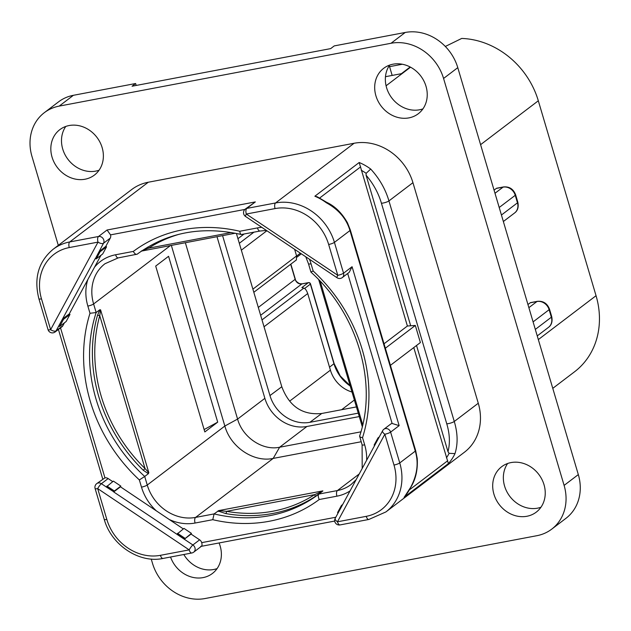 <?xml version="1.0" encoding="UTF-8"?>
<svg xmlns="http://www.w3.org/2000/svg" width="631" height="631" viewBox="0 0 631 631"><rect width="100%" height="100%" fill="white"/><g stroke="black" fill="none" stroke-linecap="round" stroke-linejoin="round"><path stroke-width="0.95" d="M44.328 112.673L58.541 101.867A45.464 39.603 52.8 0 1 73.393 95.305L135.618 83.521L132.06 86.226L330.683 48.611L334.241 45.905L405.236 32.465A45.464 39.603 52.8 0 1 457.783 67.651L443.569 78.457A45.464 39.603 -127.2 0 0 391.023 43.271L59.188 106.111A45.464 39.603 -127.2 0 0 44.328 112.673A45.464 39.603 -127.2 0 0 31.96 156.409L58.304 245.349M443.569 78.457L564.106 485.397A45.464 39.603 -127.2 0 1 551.739 529.133A45.464 39.603 -127.2 0 1 536.886 535.695L205.051 598.535A45.464 39.603 -127.2 0 1 152.505 563.349L151.227 559.05M219.075 542.96A28.553 24.869 52.8 0 1 212.387 573.492A28.553 24.869 52.8 0 1 203.064 577.61A28.553 24.869 52.8 0 1 170.551 557.023M85.051 179.22A28.553 24.869 52.8 0 1 54.195 162.49A28.553 24.869 52.8 0 1 59.819 129.655A28.553 24.869 52.8 0 1 69.15 125.537A28.553 24.869 52.8 0 1 100.006 142.267A28.553 24.869 52.8 0 1 94.382 175.102A28.553 24.869 52.8 0 1 85.051 179.22M408.912 117.887A28.553 24.869 52.8 0 1 378.056 101.157A28.553 24.869 52.8 0 1 383.68 68.314A28.553 24.869 52.8 0 1 393.01 64.196A28.553 24.869 52.8 0 1 423.866 80.934A28.553 24.869 52.8 0 1 418.243 113.769A28.553 24.869 52.8 0 1 408.912 117.887M526.917 516.268A28.553 24.869 52.8 0 1 496.069 499.539A28.553 24.869 52.8 0 1 501.684 466.703A28.553 24.869 52.8 0 1 511.015 462.586A28.553 24.869 52.8 0 1 541.871 479.315A28.553 24.869 52.8 0 1 536.247 512.151A28.553 24.869 52.8 0 1 526.917 516.268M275.061 208.585L246.295 214.035L337.782 275.305L328.656 244.481A46.371 40.4 -127.2 0 0 275.061 208.585A4.543 2.043 -100.7 0 1 275.566 202.961L354.086 143.261L148.285 182.233A50.914 44.359 52.8 0 0 131.65 189.576L53.13 249.284C38.436 261.636 33.695 278.145 38.909 298.81L48.035 329.634A4.543 4.543 0 0 0 55.149 331.961A4.543 3.96 -127.2 0 0 56.112 330.833L62.485 319.049L69.236 313.915L100.984 255.263M478.274 403.241A50.914 44.359 52.8 0 1 464.424 452.23L385.904 511.93A50.914 44.359 -127.2 0 0 399.754 462.941L415.293 451.126L349.96 230.56C346.498 218.799 338.634 209.531 326.361 202.772A50.914 44.359 -127.2 0 0 314.861 196.217L359.197 162.506A50.914 44.359 52.8 0 1 370.705 169.053C379.397 178.549 385.478 189.166 388.941 200.918L412.942 182.674L478.274 403.241L454.273 421.484C457.775 433.221 458.011 443.932 454.99 453.602A50.914 44.359 52.8 0 1 448.389 463.588L404.045 497.299A50.914 44.359 -127.2 0 0 410.655 487.321C417.249 474.922 418.803 462.862 415.293 451.126A4.543 0.891 -16.5 0 0 415.663 450.589L350.331 230.023A4.543 0.891 -16.5 0 1 349.96 230.56L334.422 242.375A50.914 44.359 -127.2 0 0 275.566 202.961L246.808 208.404A4.543 3.96 -127.2 0 0 245.317 209.066A4.543 4.543 0 0 0 245.546 216.457L337.033 277.735A4.543 4.543 0 0 0 342.31 277.577A4.543 3.96 -127.2 0 0 343.548 273.199L352.074 266.716L349.211 272.332L342.31 277.577M354.086 143.261A50.914 44.359 52.8 0 1 412.942 182.674M136.186 85.445L135.618 83.521M540.941 507.261A28.553 24.869 52.8 0 1 537.58 508.168A28.553 24.869 52.8 0 1 508.689 494.783A28.553 24.869 52.8 0 1 507.655 463.485M422.936 108.879A28.553 24.869 52.8 0 1 419.568 109.786A28.553 24.869 52.8 0 1 390.676 96.393A28.553 24.869 52.8 0 1 389.65 65.103M99.075 170.212A28.553 24.869 52.8 0 1 95.715 171.119A28.553 24.869 52.8 0 1 66.823 157.726A28.553 24.869 52.8 0 1 65.79 126.437M217.08 568.594A28.553 24.869 52.8 0 1 213.72 569.501A28.553 24.869 52.8 0 1 183.818 554.507M457.783 67.651L578.319 474.591A45.464 39.603 52.8 0 1 565.952 518.327L551.739 529.133M494.065 190.144L496.352 188.401A4.543 2.043 -100.7 0 1 496.778 188.212L503.475 186.942A4.543 2.043 79.3 0 0 503.057 187.139A10.546 9.189 52.8 0 1 515.251 195.302L517.475 202.827L501.432 215.021M445.312 46.465L461.718 38.436A79.104 68.913 52.8 0 1 538.314 100.779L596.05 295.702A79.104 68.913 52.8 0 1 574.525 371.809L552.772 388.349M527.95 304.536L530.237 302.793A4.543 2.043 -100.7 0 1 530.663 302.596L537.36 301.326A4.543 2.043 79.3 0 0 536.942 301.523A10.546 9.189 52.8 0 1 549.128 309.687L533.085 321.889M389.572 66.649L402.302 64.244M410.182 67.004A181.838 35.596 -16.5 0 0 409.377 67.604L401.387 73.685L385.47 76.698M389.272 65.656L392.166 75.428M301.074 253.646A1.822 1.585 52.8 0 1 300.561 254.411A1.822 1.822 0 0 0 301.129 253.686M308.748 282.696A1.822 0.82 79.3 0 0 308.441 282.633A1.822 0.82 79.3 0 0 308.275 282.712L301.878 287.57L303.826 288.099C305.23 288.485 306.532 290.307 307.715 293.549L330.407 370.152A29.097 25.35 -127.2 0 0 351.995 392.017M302.241 283.855A1.822 0.82 79.3 0 0 302.06 283.84L308.441 282.633A1.822 1.822 0 0 1 310.523 283.903L310.373 284.116A1.822 1.585 -127.2 0 0 308.275 282.712L301.894 283.918L260.635 315.287M294.622 249.324L296.578 255.934L296.389 259.925L253.82 292.287M236.388 233.431L281.797 386.74C289.266 406.459 302.58 415.372 321.731 413.486L356.412 406.916M222.577 235.623L269.958 395.566A34.547 30.099 52.8 0 0 309.892 422.313L358.258 413.147M216.993 236.68L264.878 398.335A36.369 31.684 -127.2 0 0 306.918 426.485L359.268 416.57M185.34 242.675L237.587 419.079C242.556 437.433 262.725 450.936 279.628 447.237L360.916 431.841M171.324 245.333L224.849 426.035C230.567 447.142 253.741 462.665 273.191 458.414L361.184 441.747M264.878 398.335L237.587 419.079L224.849 426.035L147.252 485.034A41.827 36.44 -127.2 0 0 195.594 517.412L214.098 513.91L218.697 510.605L322.851 490.879L318.915 494.057L337.419 490.555L359.213 473.984M218.697 510.605L226.537 511.331A1.822 0.647 99.9 0 1 225.764 513.579L217.955 510.976M321.865 491.809L314.901 496.7A1.822 0.891 -122.9 0 0 314.601 494.649L322.78 491.123M322.851 490.879L321.565 491.565M214.098 513.91L212.773 519.692A155.021 135.058 -127.2 0 0 319.223 499.523C318.063 496.92 317.961 495.098 318.915 494.057A150.478 131.098 -127.2 0 1 214.098 513.91M311.367 271.78L313.181 271.022L311.044 263.805A4.543 0.891 -16.5 0 1 308.464 263.742L310.957 272.158C357.477 313.575 377.874 382.883 359.607 436.108L362.099 444.816A4.543 0.891 -16.5 0 0 364.679 444.871L362.541 437.654C359.954 437.196 359.086 436.542 359.93 435.705M141.32 251.035L148.593 248.188A1.822 0.891 57.1 0 0 147.52 247.21M266.4 230.425L260.067 231.025L241.279 234.519C201.873 225.74 167.176 232.303 137.164 254.19L137.164 254.19C135.981 254.774 134.695 253.851 133.307 251.422L115.615 254.766A46.371 40.4 -127.2 0 0 94.532 267.181M241.981 234.338C240.892 234.906 240.151 233.88 239.764 231.261A155.021 135.058 -127.2 0 0 133.307 251.422M115.615 254.766A4.543 2.043 -100.7 0 0 118.242 257.882L137.164 254.19M118.242 257.882L104.998 263.726A41.827 36.44 -127.2 0 0 93.617 303.968L96.157 312.534L99.824 309.75L100.581 309.845L148.813 472.674L148.38 473.676L144.712 476.468L147.252 485.034A4.543 0.891 163.5 0 1 141.486 487.14A46.371 40.4 -127.2 0 0 156.37 510.865L183.321 528.912M155.699 266.085L168.572 256.296L217.703 422.147L204.83 431.935L155.699 266.085M148.38 473.676L143.261 470.253A150.478 131.098 52.8 0 1 97.434 315.539L99.824 309.75M97.434 315.539A1.822 0.749 -164.3 0 1 99.753 315.681L100.581 309.845M148.813 472.674L145.027 468.525L143.261 470.253M96.157 312.534L89.988 313.291A155.021 135.058 52.8 0 0 139.348 479.923L144.712 476.468A150.478 131.098 52.8 0 1 96.157 312.534M160.416 555.327A4.543 2.043 79.3 0 0 163.043 558.443L191.8 552.993A4.543 2.043 79.3 0 1 189.182 549.877L97.695 488.607L106.82 519.431A46.371 40.4 -127.2 0 0 160.416 555.327L189.182 549.877A4.543 0.82 -56.2 0 1 192.881 544.971L184.291 539.221L191.043 534.086L199.633 539.836A4.543 3.96 52.8 0 1 201.699 542.644L335.802 517.246M191.043 534.086L191.43 533.376L184 528.399L176.861 534.244L113.698 491.943L120.45 486.809L156.37 510.865M120.45 486.809L120.836 486.099L113.399 481.122L106.268 486.966L101.394 483.701A4.543 3.96 -127.2 0 0 96.717 483.638L104.951 477.848A4.543 3.96 52.8 0 1 108.146 478.566L112.728 481.634M64.409 322.835L62.863 325.699A4.543 3.96 52.8 0 1 61.901 326.826L55.149 331.961M62.635 319.152L63.51 319.333L59.661 326.448L66.129 321.526L69.978 314.419L69.236 313.915M96.235 258.868L95.36 258.686L99.209 251.572L100.084 251.753L96.235 258.868L102.703 253.954L106.552 246.839L105.811 246.342L110.259 238.124A4.543 3.96 52.8 0 0 110.535 234.874L107.057 230.007L255.334 201.92L245.317 209.066M383.885 429.254A4.543 4.543 0 0 0 382.638 430.705A4.543 2.074 -151.6 0 0 384.855 434.223L337.459 521.798L366.225 516.347A46.371 40.4 -127.2 0 0 393.989 465.047L384.855 434.223A4.543 0.891 -16.5 0 0 390.621 432.117A4.543 3.96 -127.2 0 0 383.885 429.254L390.636 424.119A4.543 3.96 52.8 0 1 392.119 423.464L347.689 273.483M328.656 244.481A4.543 0.891 -16.5 0 0 334.422 242.375L343.548 273.199A4.543 0.891 -16.5 0 1 337.782 275.305A4.543 0.82 123.8 0 0 337.033 277.735M255.334 201.92L246.808 208.404A4.543 2.043 -100.7 0 0 246.295 214.035A4.543 0.82 123.8 0 0 245.546 216.457M99.209 251.572L105.811 246.342M106.552 246.839L100.084 251.753M110.259 238.124L103.508 243.25A4.543 3.96 -127.2 0 0 102.995 238.431A4.543 3.96 -127.2 0 0 98.531 236.491A4.543 2.043 -100.7 0 0 98.018 242.115L69.252 247.565A46.371 40.4 -127.2 0 0 41.488 298.865L50.622 329.69L98.018 242.115A4.543 2.074 28.4 0 0 103.508 243.25L95.36 258.686M48.035 329.634A4.543 0.891 163.5 0 0 50.622 329.69A4.543 2.074 28.4 0 0 56.112 330.833L62.863 325.699M95.21 258.592L58.636 326.164M59.661 326.448L58.786 326.266M69.978 314.419L63.51 319.333M120.836 486.099L114.369 491.013L106.939 486.036M114.369 491.013L113.777 491.801L106.347 486.824M106.268 486.966L113.777 491.801M96.717 483.638A4.543 4.543 0 0 0 95.107 488.544A4.543 0.891 163.5 0 0 97.695 488.607A4.543 0.82 -56.2 0 1 101.394 483.701L108.146 478.566M191.43 533.376L184.291 539.221L176.861 534.244M184.37 539.079L176.94 534.102M184.962 538.29L177.532 533.313M200.753 546.32C202.046 546.328 202.362 545.097 201.699 542.644M337.9 513.192L337.585 512.577L341.434 505.463L341.75 506.078L337.964 513.24M342.688 504.508L341.434 505.463M374.467 445.62L374.159 445.005L378.008 437.89L378.316 438.506L374.538 445.667M379.263 436.936L378.008 437.89M393.989 465.047A4.543 0.891 -16.5 0 0 399.754 462.941L390.621 432.117L399.147 425.633L392.119 423.464M381.424 203.221L446.756 423.787A4.543 0.891 163.5 0 0 454.273 421.484L388.941 200.918A4.543 0.891 163.5 0 1 381.424 203.221C378.458 193.125 373.347 183.771 366.075 175.166L366.138 173.336L370.705 169.053M454.99 453.602L449.083 453.334L447.994 451.717C450.187 443.191 449.777 433.883 446.756 423.787M416.531 345.488L447.994 451.717M390.415 365.341L420.388 342.554L415.324 325.454L407.389 326.014L384.027 343.785M366.075 175.166L410.584 325.415M413.778 347.578L448.389 463.588M404.913 496.313L404.045 497.299M404.463 496.865L410.655 487.321M350.331 230.023L347.46 222.79C341.892 212.986 334.951 206.163 326.637 202.299L326.361 202.772M326.637 202.299L317.338 196.825L314.861 196.217M407.389 326.014L359.197 162.506M385.352 348.241L415.324 325.454M382.638 430.705L335.235 518.28A4.543 2.074 -151.6 0 0 337.459 521.798A4.543 2.043 79.3 0 0 340.085 524.913L368.843 519.463L385.904 511.93M204.129 429.561L217.703 422.147M405.236 32.465L391.023 43.271M73.393 95.305L59.188 106.111M578.319 474.591L564.106 485.397M537.36 301.326C543.204 300.79 547.251 303.393 549.498 309.151A4.543 0.891 163.5 0 1 549.128 309.687L551.36 317.212L535.317 329.406M503.475 186.942C509.32 186.405 513.366 189.008 515.622 194.766A4.543 0.891 163.5 0 1 515.251 195.302L499.2 207.496M515.622 194.766L517.846 202.291A4.543 0.891 163.5 0 1 517.475 202.827A10.546 9.189 52.8 0 1 514.604 212.97L503.357 221.52M538.314 100.779L480.593 144.665M596.05 295.702L538.33 339.588M496.352 188.401L503.057 187.139L494.988 193.267M410.529 67.186L386.077 85.784M290.678 264.263L295.166 279.415A5.821 5.072 -127.2 0 0 301.894 283.918A1.822 0.82 79.3 0 1 302.06 283.84L299.701 283.698C296.964 282.309 295.505 280.811 295.316 279.202L258.308 307.439M304.607 288.501L310.373 284.116L333.973 363.795A36.369 31.684 -127.2 0 0 350.229 386.03M310.523 283.903L334.122 363.582L329.524 367.179M253.922 232.184L239.307 243.298M244.031 234.062L237.942 238.692M296.609 256.036L300.372 253.181M303.826 288.099L261.999 319.901M266.881 230.749L241.342 250.168M252.889 289.148L296.578 255.934M307.715 293.549L264.034 326.763M354.37 400.022L341.623 409.716M330.407 370.152L289.684 401.111M281.797 386.74L269.958 395.566M321.731 413.486L309.892 422.313M306.918 426.485L279.628 447.237L273.191 458.414L195.594 517.412A4.543 2.043 79.3 0 0 195.082 523.036L212.773 519.692M225.764 513.579A150.478 131.098 -127.2 0 0 314.901 496.7M219.399 510.913A1.822 1.396 -57.4 0 1 218.444 511.394M226.537 511.331L314.601 494.649A148.656 129.513 -127.2 0 1 226.537 511.331M319.223 499.523L336.915 496.179A46.371 40.4 -127.2 0 0 350.055 490.91M356.121 479.702L351.088 484.521A41.827 36.44 -127.2 0 1 337.419 490.555A4.543 2.043 79.3 0 0 336.915 496.179M366.643 460.259A46.371 40.4 -127.2 0 0 364.679 444.871M362.73 424.789L320.232 281.308M313.181 271.022A155.021 135.058 52.8 0 1 362.541 437.654M311.044 263.805A46.371 40.4 -127.2 0 0 309.466 259.27M261.786 227.341A46.371 40.4 -127.2 0 0 257.448 227.909L239.764 231.261M260.067 231.025A4.543 2.043 -100.7 0 1 257.448 227.909M231.396 232.508L148.593 248.188A148.656 129.513 -127.2 0 1 179.638 234.14M87.843 279.533A46.371 40.4 -127.2 0 0 87.851 306.074L89.988 313.291M170.544 245.475L93.617 303.968A4.543 0.891 163.5 0 1 87.851 306.074M100.203 310.799A1.822 0.584 30 0 1 99.635 310.066M99.753 315.681L145.027 468.525A148.656 129.513 52.8 0 1 99.753 315.681M148.056 472.343L148.072 473.589M139.348 479.923L141.486 487.14M169.274 519.51A46.371 40.4 -127.2 0 0 195.082 523.036M60.529 327.868L104.951 477.848M244.899 209.429L110.535 234.874M69.252 247.565A4.543 2.043 -100.7 0 1 69.765 241.933L98.531 236.491L107.057 230.007M53.13 249.284A50.914 44.359 -127.2 0 1 69.765 241.933L148.285 182.233M199.633 539.836L192.881 544.971A4.543 3.96 -127.2 0 1 193.709 552.149L201.526 546.201M399.147 425.633L352.074 266.716M449.083 453.334A46.371 40.4 52.8 0 1 446.448 457.861M447.695 460.748L409.495 489.798M319.704 197.984L360.64 166.86M361.248 170.236A46.371 40.4 52.8 0 1 366.138 173.336M366.225 516.347A4.543 2.043 79.3 0 0 368.843 519.463M41.488 298.865A4.543 0.891 163.5 0 1 38.909 298.81M106.82 519.431A4.543 0.891 163.5 0 1 104.241 519.376C111.182 544.979 139.293 563.641 163.043 558.443M549.498 309.151L551.731 316.675A4.543 0.891 163.5 0 1 551.36 317.212A10.546 9.189 52.8 0 1 548.489 327.355L537.241 335.913M530.237 302.793L536.942 301.523L528.873 307.66M290.852 264.137L295.316 279.202M334.122 363.582L340.251 375.981L350.134 385.715M296.87 257.211L300.561 254.411M362.099 444.816L362.194 468.47M362.281 426.714L318.742 279.746M308.464 263.742L305.783 256.801M235.3 233.21L141.178 251.146M58.431 329.461L102.743 479.055M201.384 546.312L334.73 521.056M410.868 487.132C415.774 479.103 417.896 469.543 417.225 458.453L415.663 450.589M335.235 518.28A4.543 4.543 0 0 0 340.085 524.913M191.8 552.993A4.543 4.543 0 0 0 193.709 552.149M95.107 488.544L104.241 519.376M551.731 316.675C552.677 321.51 551.597 325.075 548.489 327.355M517.846 202.291C518.792 207.126 517.712 210.691 514.604 212.97"/></g></svg>
